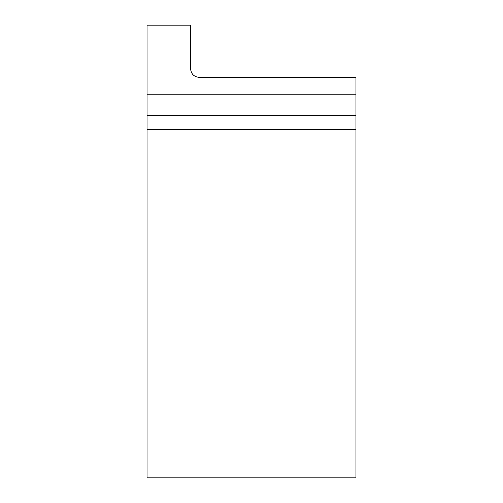 <?xml version="1.0" encoding="UTF-8"?>
<svg xmlns="http://www.w3.org/2000/svg" width="503" height="503" viewBox="0 0 503 503"><rect width="100%" height="100%" fill="white"/><g stroke="black" fill="none" stroke-linecap="round" stroke-linejoin="round"><path stroke-width="0.75" d="M355.967 94.797L355.967 77.387L199.263 77.387C193.988 76.858 191.083 73.954 190.562 68.678L190.562 25.15L147.033 25.15L147.033 477.85L355.967 477.85L355.967 94.797L147.033 94.797M355.967 129.617L147.033 129.617M147.033 115.69L355.967 115.69"/></g></svg>
